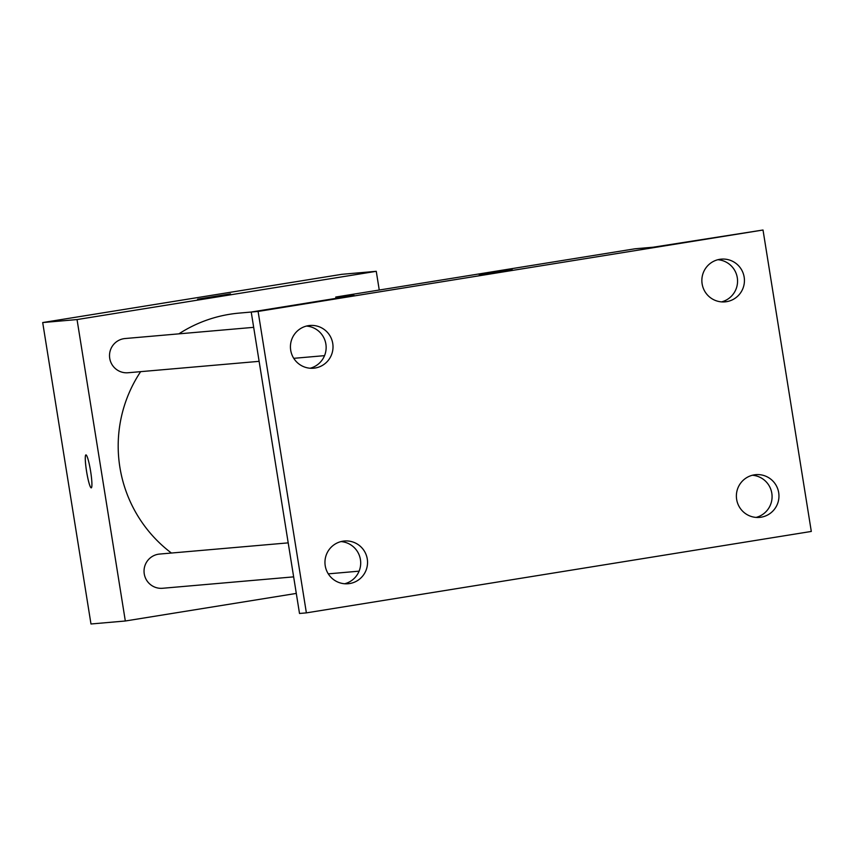 <?xml version="1.0" encoding="UTF-8"?>
<svg xmlns="http://www.w3.org/2000/svg" width="854" height="854" viewBox="0 0 854 854"><rect width="100%" height="100%" fill="white"/><g stroke="black" fill="none" stroke-linecap="round" stroke-linejoin="round"><path stroke-width="1.28" d="M296.295 593.423L125.325 620.997L90.983 623.986L42.7 322.556L341.91 274.305L376.262 271.316L379.251 290.029M125.325 620.997L77.041 319.567L42.7 322.556M77.041 319.567L376.262 271.316M230.42 293.893L197.573 299.178L230.42 293.893M258.1 311.432L763.017 230.014L811.3 531.444L306.383 612.873L258.1 311.432L239.205 313.098A133.566 132.594 85 0 0 178.892 333.85M140.643 371.65A133.566 132.594 85 0 0 171.408 553.029M288.204 542.866L159.591 554.065A17.176 17.048 85 0 0 144.102 572.65A17.176 17.048 85 0 0 162.57 588.278L293.648 576.866M253.681 327.338L125.068 338.536A17.176 17.048 85 0 0 109.579 357.121A17.176 17.048 85 0 0 128.047 372.75L259.125 361.338M86.585 471.547A16.696 2.007 80.8 0 1 85.934 454.894A16.696 2.007 80.8 0 1 90.577 471.056A16.696 2.007 80.8 0 1 91.25 487.858A16.696 2.007 80.8 0 1 86.585 471.547M91.261 487.858A16.696 2.007 80.8 0 1 86.606 471.547A16.696 2.007 80.8 0 1 85.944 454.894M197.594 299.178L230.527 293.904M335.974 298.366L335.761 297.043L634.981 248.792L653.299 247.19L763.017 230.014M306.383 612.873L299.508 613.471L251.225 312.03L354.079 295.441L335.761 297.043M479.211 274.668L512.144 269.384M310.13 368.234A21.446 21.286 85 0 0 306.458 326.068M344.653 583.762A21.446 21.286 85 0 0 340.981 541.585M721.545 301.889A21.446 21.286 85 0 0 717.872 259.723M756.068 517.417A21.446 21.286 85 0 0 752.395 475.251M342.86 541.201A21.446 21.286 -95 0 1 367.38 559.754A21.446 21.286 -95 0 1 348.112 583.741A21.446 21.286 -95 0 1 325.118 564.996A21.446 21.286 -95 0 1 342.86 541.201M754.274 474.856A21.446 21.286 -95 0 1 778.795 493.409A21.446 21.286 -95 0 1 759.526 517.396A21.446 21.286 -95 0 1 736.543 498.651A21.446 21.286 -95 0 1 754.274 474.856M719.751 259.328A21.446 21.286 -95 0 1 744.272 277.881A21.446 21.286 -95 0 1 725.003 301.868A21.446 21.286 -95 0 1 702.02 283.122A21.446 21.286 -95 0 1 719.751 259.328M308.337 325.673A21.446 21.286 -95 0 1 332.857 344.226A21.446 21.286 -95 0 1 313.589 368.213A21.446 21.286 -95 0 1 290.595 349.467A21.446 21.286 -95 0 1 308.337 325.673M324.541 355.648L293.755 358.328M359.064 571.166L328.278 573.856"/></g></svg>
